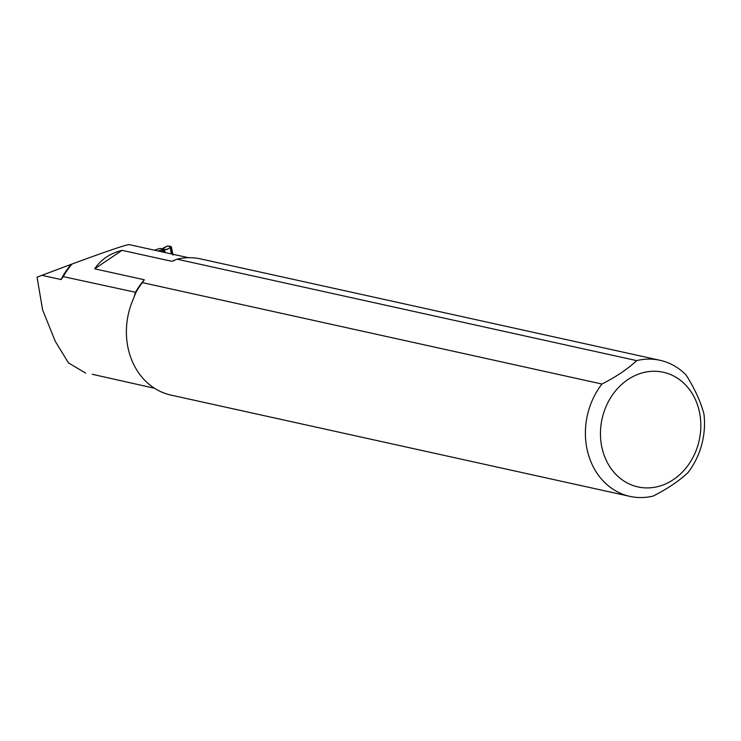 <?xml version="1.0" encoding="UTF-8"?>
<svg xmlns="http://www.w3.org/2000/svg" width="741" height="741" viewBox="0 0 741 741"><rect width="100%" height="100%" fill="white"/><g stroke="black" fill="none" stroke-linecap="round" stroke-linejoin="round"><path stroke-width="1.11" d="M601.942 384.042A69.691 59.03 102.4 0 0 629.933 496.387A69.691 59.03 102.4 0 0 653.229 496.044C667.372 488.865 678.951 481.057 687.954 472.628A69.691 59.03 102.4 0 0 703.95 413.997C700.69 401.678 694.752 388.71 686.138 375.085A69.691 59.03 102.4 0 0 659.962 360.283L200.366 258.859A69.691 59.03 -77.6 0 0 177.071 259.193L636.676 360.617C627.794 368.962 616.216 376.771 601.942 384.042L142.346 282.617A69.691 59.03 -77.6 0 0 135.936 292.362L63.263 276.625L61.179 279.561L41.885 275.337L37.05 277.208L42.645 310.007L55.325 341.444L68.505 362.933L85.687 373.131M41.885 275.337L72.136 263.981C107.037 251.143 126.053 244.687 129.203 244.613L188.455 257.692M154.471 388.238L92.217 374.279M94.681 268.816C100.896 259.563 110.029 253.413 122.061 250.338L94.681 268.816L144.338 279.774L142.346 282.617M177.071 259.193L171.727 261.304L122.061 250.338M72.136 263.981A68.265 57.826 102.4 0 0 63.263 276.625M135.936 292.362L131.481 303.504A69.691 59.03 102.4 0 0 170.93 395.092L629.933 496.387M659.962 360.283A69.691 59.03 102.4 0 0 636.676 360.617M685.351 384.727A58.715 49.74 102.4 0 0 620.662 385.366A58.715 49.74 102.4 0 0 605.962 459.726A58.715 49.74 102.4 0 0 680.627 473.814A58.715 49.74 102.4 0 0 685.351 384.727M154.378 250.171L159.667 248.485L166.503 249.717L171.291 246.799L167.633 245.993L162.251 248.772L159.667 248.485M163.844 249.402L158.028 250.977M170.189 247.763L171.375 253.922M172.366 254.144L171.291 246.799M172.718 254.219L171.347 247.077M166.503 249.717L162.251 248.772C164.835 250.171 167.846 249.513 171.291 246.799C169.17 245.438 166.16 246.095 162.251 248.772M134.399 296.141A83.409 70.654 -77.6 0 1 135.362 292.538A68.265 57.826 -77.6 0 1 144.338 279.774M171.727 261.304A68.265 57.826 -77.6 0 1 174.339 260.526M61.031 279.561A67.385 57.085 -77.6 0 1 71.192 264.38M163.001 252.079L161.343 250.004M165.086 252.533L164.048 249.43M164.233 249.448L165.28 252.579M162.344 249.745L164.465 252.403M171.421 246.901L173.005 255.117"/></g></svg>
